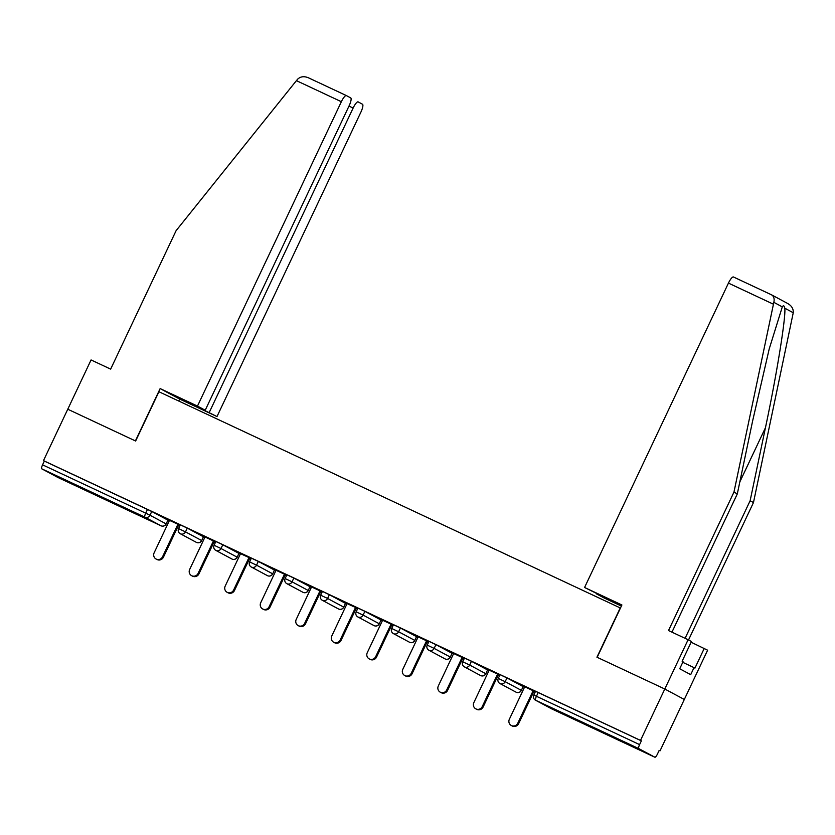 <?xml version="1.0" encoding="UTF-8"?>
<svg xmlns="http://www.w3.org/2000/svg" width="835" height="835" viewBox="0 0 835 835"><rect width="100%" height="100%" fill="white"/><g stroke="black" fill="none" stroke-linecap="round" stroke-linejoin="round"><path stroke-width="1.25" d="M89.533 492.045L103.404 498.318L96.401 494.79L66.79 481.012L89.533 492.045M615.969 738.745L629.841 745.018L622.847 741.48L593.226 727.713L615.969 738.745M178.721 401.019L179.65 399.057L216.996 416.55L184.723 400.633L205.222 410.236L349.093 105.868A7.786 1.931 115.1 0 0 350.721 97.904L346.389 95.587A7.786 1.931 115.1 0 0 346.368 95.576A7.786 1.931 115.1 0 0 341.358 101.713L296.415 80.651L176.101 230.669L110.648 369.122L91.067 359.948L67.771 409.223L135.625 441.026L158.921 391.74L620.238 607.932L596.941 657.208L664.796 689.011L684.314 699.469L660.026 750.863L659.17 750.404L657.395 754.162A3.893 0.971 115.1 0 1 654.89 757.23A3.893 0.971 115.1 0 0 654.89 757.23L551.737 708.894A3.893 0.971 115.1 0 0 551.747 708.905A3.893 0.971 115.1 0 1 551.726 708.884L654.88 757.23L638.775 748.588L535.632 700.252L551.726 708.884A3.893 3.768 118.2 0 1 551.549 708.8A3.893 3.893 0 0 0 551.737 708.894M167.918 520.257L169.244 520.873M178.544 525.236L179.869 525.852M203.437 536.905L204.763 537.521M214.063 541.884L215.388 542.5M238.956 553.553L240.282 554.169M249.582 558.521L250.907 559.147M274.485 570.19L275.8 570.816M285.1 575.169L286.426 575.795M310.004 586.838L311.319 587.464M320.63 591.817L321.945 592.443M345.523 603.486L346.849 604.102M356.148 608.465L357.474 609.08M381.042 620.134L382.367 620.749M391.667 625.112L392.993 625.728M416.561 636.781L417.886 637.397M427.186 641.76L428.512 642.376M452.09 653.419L453.405 654.045M462.705 658.397L464.03 659.024M487.609 670.067L488.934 670.693M498.234 675.045L499.549 675.672M523.127 686.714L524.453 687.33M533.753 691.693L535.078 692.309M659.149 750.456L660.026 750.863M538.21 692.518L536.435 696.275L533.774 695.064L535.548 691.317L641.364 740.854L640.508 740.405L664.796 689.011L684.314 699.469L707.61 650.194L691.119 642.23M533.774 695.064A3.893 3.893 0 0 0 535.454 700.168A3.893 3.768 118.2 0 0 535.632 700.252A3.893 0.971 115.1 0 1 536.435 696.275L639.589 744.611L641.364 740.854M639.589 744.611A3.893 0.971 115.1 0 0 638.775 748.588M179.65 399.057L160.143 388.588L135.406 440.922L67.771 409.223L43.483 460.617L640.508 740.405M57.855 477.443L160.998 525.789L57.865 477.453A3.893 0.971 -64.9 0 1 57.865 477.453A3.893 0.971 -64.9 0 1 57.855 477.443L41.75 468.811A3.893 0.971 -64.9 0 1 42.564 464.834L44.338 461.077L43.483 460.617M535.339 691.745L518.994 684.084M518.963 684.136L524.693 686.819M533.993 691.171L535.318 691.797M44.338 461.077L151.751 511.479L167.96 520.174L166.186 523.931L167.856 520.111M203.375 536.759L201.705 540.579L203.375 536.759L187.27 528.117L185.495 531.874L201.6 540.506A3.893 3.768 -61.8 0 1 196.517 542.426A3.893 3.768 118.2 0 1 196.34 542.343A3.893 3.893 0 0 0 201.705 540.579M178.565 528.607A3.893 3.893 0 0 0 180.245 533.711A3.893 3.768 118.2 0 0 180.423 533.795A3.893 3.768 -61.8 0 0 185.495 531.874L178.565 528.607L180.339 524.86L187.27 528.117M238.893 553.396L237.224 557.216L238.893 553.396L222.788 544.764L221.014 548.522L237.119 557.154A3.893 3.768 -61.8 0 1 232.036 559.074A3.893 3.768 118.2 0 1 231.859 558.991A3.893 3.893 0 0 0 237.224 557.216M214.084 545.255A3.893 3.893 0 0 0 215.764 550.348A3.893 3.768 118.2 0 0 215.941 550.442A3.893 3.768 -61.8 0 0 221.014 548.522L214.084 545.255L215.858 541.497L222.788 544.764M274.412 570.044L272.742 573.864L274.412 570.044L258.318 561.412L256.543 565.17L272.638 573.802A3.893 3.768 -61.8 0 1 267.565 575.722A3.893 3.768 118.2 0 1 267.388 575.628A3.893 3.893 0 0 0 272.742 573.864M249.602 561.903A3.893 3.893 0 0 0 251.283 566.996A3.893 3.768 118.2 0 0 251.46 567.09A3.893 3.768 -61.8 0 0 256.543 565.17L249.602 561.903L251.377 558.145L258.318 561.412M309.931 586.692L308.261 590.512L309.931 586.692L293.836 578.06L292.062 581.818L308.157 590.449A3.893 3.768 -61.8 0 1 303.084 592.37A3.893 3.768 118.2 0 1 302.907 592.276A3.893 3.893 0 0 0 308.261 590.512M285.121 578.551A3.893 3.893 0 0 0 286.802 583.644A3.893 3.768 118.2 0 0 286.979 583.728A3.893 3.768 -61.8 0 0 292.062 581.818L285.121 578.551L286.896 574.793L293.836 578.06M345.46 603.34L343.79 607.16L345.46 603.34L329.355 594.708L327.581 598.455L343.686 607.097A3.893 3.768 -61.8 0 1 338.603 609.018A3.893 3.768 118.2 0 1 338.425 608.924A3.893 3.893 0 0 0 343.79 607.16M320.65 595.198A3.893 3.893 0 0 0 322.32 600.292A3.893 3.768 118.2 0 0 322.498 600.375A3.893 3.768 -61.8 0 0 327.581 598.455L320.65 595.198L322.425 591.441L329.355 594.708M380.979 619.987L379.309 623.808L380.979 619.987L364.874 611.345L363.1 615.103L379.205 623.735A3.893 3.768 -61.8 0 1 374.122 625.655A3.893 3.768 118.2 0 1 373.944 625.572A3.893 3.893 0 0 0 379.309 623.808M356.169 611.836A3.893 3.893 0 0 0 357.85 616.94A3.893 3.768 118.2 0 0 358.027 617.023A3.893 3.768 -61.8 0 0 363.1 615.103L356.169 611.836L357.944 608.089L364.874 611.345M416.498 636.635L414.828 640.445L416.498 636.635L400.393 627.993L398.619 631.751L414.724 640.382A3.893 3.768 -61.8 0 1 409.641 642.303A3.893 3.768 118.2 0 1 409.463 642.219A3.893 3.893 0 0 0 414.828 640.445M391.688 628.484A3.893 3.893 0 0 0 393.368 633.577A3.893 3.768 118.2 0 0 393.546 633.671A3.893 3.768 -61.8 0 0 398.619 631.751L391.688 628.484L393.462 624.726L400.393 627.993M452.017 653.273L450.347 657.093L452.017 653.273L435.922 644.641L434.148 648.398L450.242 657.03A3.893 3.768 -61.8 0 1 445.17 658.951A3.893 3.768 118.2 0 1 444.992 658.867A3.893 3.893 0 0 0 450.347 657.093M427.207 645.131A3.893 3.893 0 0 0 428.887 650.225A3.893 3.768 118.2 0 0 429.065 650.319A3.893 3.768 -61.8 0 0 434.148 648.398L427.207 645.131L428.981 641.374L435.922 644.641M487.536 669.921L485.866 673.741L487.536 669.921L471.441 661.289L469.667 665.046L485.761 673.678A3.893 3.768 -61.8 0 1 480.689 675.598A3.893 3.768 118.2 0 1 480.511 675.505A3.893 3.893 0 0 0 485.866 673.741M462.726 661.779A3.893 3.893 0 0 0 464.406 666.873A3.893 3.768 118.2 0 0 464.584 666.967A3.893 3.768 -61.8 0 0 469.667 665.046L462.726 661.779L464.5 658.022L471.441 661.289M523.065 686.568L521.395 690.388L523.065 686.568L506.96 677.936L505.185 681.684L521.29 690.326A3.893 3.768 -61.8 0 1 516.207 692.246A3.893 3.768 118.2 0 1 516.03 692.152A3.893 3.893 0 0 0 521.395 690.388M498.255 678.427A3.893 3.893 0 0 0 499.925 683.521A3.893 3.768 118.2 0 0 500.102 683.604A3.893 3.768 -61.8 0 0 505.185 681.684L498.255 678.427L500.029 674.67L506.96 677.936M499.821 675.108L489.174 670.171M498.474 674.534L499.8 675.15M464.302 658.46L453.655 653.523M462.955 657.886L464.281 658.502M428.772 641.812L418.137 636.875M427.436 641.238L428.752 641.854M393.254 625.164L382.607 620.238M391.907 624.59L393.233 625.217M357.735 608.517L347.089 603.59M356.388 607.943L357.714 608.569M322.216 591.869L311.57 586.942M320.87 591.305L322.195 591.921M286.697 575.231L276.051 570.295M285.351 574.657L286.676 575.273M251.168 558.584L240.532 553.647M249.832 558.01L251.147 558.625M215.649 541.936L205.003 537.009M214.303 541.362L215.628 541.988M180.13 525.288L169.484 520.362M169.505 520.309L154.141 552.812A4.801 4.655 -61.8 0 0 156.082 559.022A4.801 4.655 -61.8 0 0 162.564 556.757L163.42 557.216L178.805 524.672L180.109 525.34M524.714 686.767L509.35 719.269A4.801 4.655 -61.8 0 0 511.291 725.479A4.801 4.655 -61.8 0 0 517.773 723.225L533.137 690.722M517.773 723.225L518.629 723.674A4.801 4.655 118.2 0 1 512.147 725.939L511.291 725.479M518.629 723.674L534.014 691.129M489.195 670.129L473.831 702.632A4.801 4.655 -61.8 0 0 475.773 708.832A4.801 4.655 -61.8 0 0 482.254 706.577L497.618 674.075M482.254 706.577L483.11 707.036A4.801 4.655 118.2 0 1 476.628 709.291L475.773 708.832M483.11 707.036L498.495 674.482M453.676 653.481L438.312 685.984A4.801 4.655 -61.8 0 0 440.254 692.184A4.801 4.655 -61.8 0 0 446.735 689.929L462.099 657.427M446.735 689.929L447.591 690.388A4.801 4.655 118.2 0 1 441.11 692.643L440.254 692.184M447.591 690.388L462.976 657.834M418.158 636.834L402.794 669.336A4.801 4.655 -61.8 0 0 404.735 675.546A4.801 4.655 -61.8 0 0 411.217 673.281L426.581 640.779M411.217 673.281L412.072 673.741A4.801 4.655 118.2 0 1 405.591 675.995L404.735 675.546M412.072 673.741L427.457 641.186M382.628 620.186L367.264 652.688A4.801 4.655 -61.8 0 0 369.216 658.898A4.801 4.655 -61.8 0 0 375.698 656.634L391.062 624.131M375.698 656.634L376.543 657.093A4.801 4.655 118.2 0 1 370.062 659.358L369.216 658.898M376.543 657.093L391.939 624.549M347.109 603.538L331.745 636.04A4.801 4.655 -61.8 0 0 333.687 642.251A4.801 4.655 -61.8 0 0 340.169 639.996L355.533 607.494M340.169 639.996L341.024 640.445A4.801 4.655 118.2 0 1 334.543 642.71L333.687 642.251M341.024 640.445L356.409 607.901M685.097 638.316L750.122 500.76L753.473 502.555L793.25 312.739C793.532 308.783 791.611 305.662 787.488 303.387M750.122 500.76L765.434 427.75C776.498 375.98 786.121 316.496 784.785 308.198C784.222 305.558 783.397 305.119 782.301 306.873L769.212 348.936L752.638 420.882L737.315 493.892L671.956 632.158M753.473 502.555L688.531 639.954M771.394 294.755C773.815 296.122 774.629 298.648 773.836 302.322L733.965 492.086L668.511 630.55L688.092 639.725L664.796 689.011L597.171 657.312L621.908 604.978L584.573 587.485L728.444 283.107A7.786 1.931 -64.9 0 1 733.454 276.98A7.786 1.931 -64.9 0 1 733.474 276.99L771.655 294.88L787.937 303.616M584.573 587.485L616.835 603.402L596.347 593.8L604.081 597.954L621.397 606.064M688.092 639.725L691.453 641.52L682.132 661.236L683.04 661.727L679.721 668.762L690.702 674.659L694.021 667.614L682.759 662.332M694.021 667.614L694.939 668.104L704.249 648.388M733.965 492.086L737.315 493.892M296.415 80.651L297.657 79.179C300.527 76.476 304.138 76.016 308.48 77.822L346.348 95.566L308.48 77.822M216.996 416.55L360.877 112.182A7.786 1.931 115.1 0 0 362.494 104.229L358.173 101.901A7.786 1.931 115.1 0 0 358.142 101.891A7.786 1.931 115.1 0 0 353.132 108.028L348.988 106.087M209.261 412.406L353.132 108.028M205.222 410.236L197.477 406.081L341.358 101.713M160.143 388.588L197.477 406.081M311.591 586.89L296.227 619.393A4.801 4.655 -61.8 0 0 298.168 625.603A4.801 4.655 -61.8 0 0 304.65 623.348L320.014 590.846M304.65 623.348L305.506 623.808A4.801 4.655 118.2 0 1 299.024 626.062L298.168 625.603M305.506 623.808L320.89 591.253M276.072 570.253L260.708 602.755A4.801 4.655 -61.8 0 0 262.649 608.955A4.801 4.655 -61.8 0 0 269.131 606.701L284.495 574.198M269.131 606.701L269.987 607.16A4.801 4.655 118.2 0 1 263.505 609.414L262.649 608.955M269.987 607.16L285.372 574.605M240.553 553.605L225.189 586.107A4.801 4.655 -61.8 0 0 227.13 592.307A4.801 4.655 -61.8 0 0 233.612 590.053L248.976 557.55M233.612 590.053L234.468 590.512A4.801 4.655 118.2 0 1 227.986 592.766L227.13 592.307M234.468 590.512L249.853 557.957M205.024 536.957L189.66 569.46A4.801 4.655 -61.8 0 0 191.612 575.67A4.801 4.655 -61.8 0 0 198.093 573.405L213.457 540.903M198.093 573.405L198.939 573.864A4.801 4.655 118.2 0 1 192.457 576.119L191.612 575.67M198.939 573.864L214.334 541.32M163.42 557.216A4.801 4.655 118.2 0 1 156.938 559.481L156.082 559.022M162.564 556.757L177.928 524.255M151.751 511.479L149.976 515.226L166.082 523.869A3.893 3.768 -61.8 0 1 160.998 525.789A3.893 0.971 -64.9 0 1 160.998 525.789A3.893 0.971 -64.9 0 1 161.009 525.789L144.893 517.147L41.75 468.811M42.564 464.834L145.707 513.17L147.482 509.413M144.893 517.147A3.893 0.971 -64.9 0 1 145.707 513.17L149.976 515.226A3.893 3.768 -61.8 0 1 144.893 517.147M793.25 312.739L784.785 308.198M782.301 306.873L773.836 302.322M773.387 304.18L728.444 283.107M739.831 481.92L765.434 427.75M535.454 700.168L551.549 708.8M499.925 683.521L516.03 692.152M464.406 666.873L480.511 675.505M428.887 650.225L444.992 658.867M393.368 633.577L409.463 642.219M357.85 616.94L373.944 625.572M322.32 600.292L338.425 608.924M286.802 583.644L302.907 592.276M251.283 566.996L267.388 575.628M215.764 550.348L231.859 558.991M180.245 533.711L196.34 542.343M161.009 525.789A3.893 3.893 0 0 0 166.186 523.931M771.457 294.786L733.454 276.98"/></g></svg>
